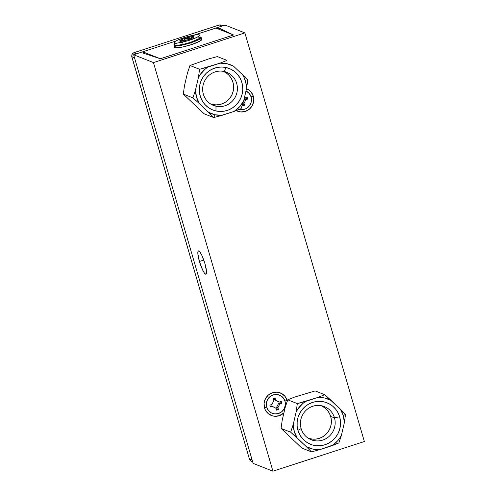 <?xml version="1.0" encoding="UTF-8"?>
<svg xmlns="http://www.w3.org/2000/svg" width="496" height="496" viewBox="0 0 496 496"><rect width="100%" height="100%" fill="white"/><g stroke="black" fill="none" stroke-linecap="round" stroke-linejoin="round"><path stroke-width="0.74" d="M253.301 96.224A12.14 11.774 -68.4 0 1 249.376 109.163A12.14 11.774 -68.4 0 1 236.251 110.608L240.74 111.953L245.334 111.42L249.414 109.132L252.359 105.443L253.729 100.911L253.301 96.224L251.15 92.095L249.519 90.446L246.524 88.66A12.14 11.774 -68.4 0 1 253.301 96.224L251.026 96.677L253.301 96.224M264.511 407.879L266.606 406.801L264.511 407.879L265.391 410.056L268.293 413.658L272.354 415.822L274.623 416.249L279.217 415.716L283.91 412.877A12.14 11.774 -68.4 0 1 264.511 407.879A12.14 11.774 -68.4 0 1 272.484 392.683A12.14 11.774 -68.4 0 1 287.184 400.52A12.14 11.774 -68.4 0 1 287.308 400.966L285.033 396.397L281.486 393.458L277.078 392.156L272.484 392.683L268.398 394.971L265.453 398.66L264.089 403.192L264.511 407.879M284.915 400.979L287.184 400.52L284.915 400.979M199.429 261.454L203.775 260.047L199.429 261.454L202.635 269.979L204.265 272.85L205.58 274.152L206.373 273.68L206.528 271.523L204.935 263.63A12.233 2.313 72 0 1 205.964 274.183A12.233 2.313 72 0 1 199.429 261.454A12.233 2.313 72 0 1 198.406 250.908A12.233 2.313 72 0 1 204.935 263.63L201.729 255.105L200.099 252.235L198.791 250.933L197.991 251.404L197.836 253.568L199.429 261.454M364.362 441.521L244.875 32.903L225.054 25.073L215.859 28.061L217.36 28.65L219.058 28.098L219.449 29.438L219.058 28.098L233.529 35.005L160.394 58.745L142.625 52.911L144.324 52.359L142.823 51.77L133.629 54.752L253.115 463.369L133.629 54.752L153.45 62.589L272.936 471.2L253.115 463.369L272.936 471.2L153.45 62.589L244.875 32.903L364.362 441.521L272.936 471.2L364.362 441.521M244.875 32.903L225.054 25.073L215.859 28.061L217.36 28.65L219.058 28.098L233.529 35.005L160.394 58.745L142.625 52.911L144.324 52.359L142.823 51.77L133.629 54.752L153.45 62.589L244.875 32.903M142.774 51.789L160.394 58.745L233.529 35.005L215.915 28.043L193.967 35.166L215.915 28.043L233.529 35.005L160.394 58.745L142.774 51.789L175.671 41.106L142.774 51.789M210.279 103.757A17.447 16.932 111.6 0 0 212.679 104.482L215.983 106.206A17.837 17.304 -68.4 0 1 211.854 104.693A17.837 17.304 -68.4 0 1 203.782 82.894A17.837 17.304 -68.4 0 1 224.074 71.486A17.837 17.304 -68.4 0 1 224.893 71.691A17.837 17.304 -68.4 0 1 236.828 93.043A17.837 17.304 -68.4 0 1 215.983 106.206A17.837 17.304 111.6 0 0 236.933 92.622A17.837 17.304 111.6 0 0 224.074 71.486L226.095 67.524A22.314 21.65 -68.4 0 1 242.184 93.967A22.314 21.65 -68.4 0 1 215.977 110.961L215.983 106.206L212.679 104.482A17.447 16.932 111.6 0 0 232.81 92.51A17.447 16.932 111.6 0 0 223.107 71.3M217.837 116.486L222.084 115.32A26.232 25.451 -68.4 0 1 215.09 114.774L213.677 117.546L217.837 116.486L213.677 117.546L215.09 114.774L208.549 112.301L199.442 103.67L196.534 97.197L195.48 90.123L198.4 77.593L200.241 74.493L205.077 69.18L207.973 67.065L219.995 63.166L226.988 63.711L233.529 66.191L242.631 74.815L244.305 77.946L246.307 84.785L246.593 88.362L243.679 100.893L239.593 106.82L234.106 111.42L222.084 115.32L215.09 114.774A26.232 25.451 -68.4 0 1 208.549 112.301L213.677 117.546L204.073 113.751L183.303 94.073L184.469 85.771L187.389 73.241L189.962 65.497L208.983 58.813L217.391 56.594L226.988 60.388L219.995 63.166A26.232 25.451 -68.4 0 1 233.529 66.191L242.631 74.815A26.232 25.451 -68.4 0 1 246.593 88.362L247.758 80.061L242.631 74.815L247.758 80.061L246.593 88.362L243.679 100.893A26.232 25.451 -68.4 0 1 234.106 111.42L241.099 108.643L243.679 100.893L241.099 108.643L234.106 111.42L217.837 116.486M226.095 67.524L221.873 67.022L217.62 67.369L213.497 68.56L209.659 70.544L206.268 73.247L203.434 76.564L201.283 80.371L199.888 84.518L199.311 88.846L199.566 93.186L200.644 97.383L202.504 101.258L205.084 104.675L208.27 107.502L211.947 109.622L215.977 110.961L220.199 111.47L224.452 111.116L228.582 109.926L232.413 107.942L235.811 105.239L238.638 101.922L240.789 98.115L242.184 93.967L242.767 89.64L242.513 85.3L241.434 81.108L239.568 77.227L236.995 73.811L233.808 70.984L230.125 68.863L226.095 67.524L224.074 71.486A17.837 17.304 111.6 0 0 203.131 85.07A17.837 17.304 111.6 0 0 215.983 106.206L215.977 110.961A22.314 21.65 -68.4 0 1 199.888 84.518A22.314 21.65 -68.4 0 1 226.095 67.524M199.442 103.67A26.232 25.451 -68.4 0 1 195.48 90.123L192.907 97.867L199.442 103.67L192.907 97.867L183.303 94.073L204.073 113.751L213.677 117.546L199.442 103.67M198.4 77.593A26.232 25.451 -68.4 0 1 207.973 67.065L199.566 69.291L198.4 77.593L199.566 69.291L189.962 65.497L187.389 73.241L184.469 85.771L183.303 94.073L192.907 97.867L195.48 90.123L198.4 77.593M189.962 65.497L199.566 69.291L219.995 63.166L226.988 60.388L217.391 56.594L208.983 58.813L189.962 65.497M223.739 71.567L226.616 73.228L229.109 75.435L231.124 78.108L232.581 81.139L233.424 84.419L233.622 87.817L233.17 91.196L232.078 94.438L230.392 97.414L228.185 100.012L225.525 102.126L222.53 103.676L219.306 104.606L215.977 104.879L212.679 104.482M308.041 438.073A17.447 16.932 111.6 0 0 325.835 434.434A17.447 16.932 111.6 0 0 330.689 416.535L334.453 417.756A17.837 17.304 -68.4 0 1 328.786 436.691A17.837 17.304 -68.4 0 1 309.616 439.01A17.837 17.304 -68.4 0 1 301.134 428.575A17.837 17.304 -68.4 0 1 305.474 410.899A17.837 17.304 -68.4 0 1 322.654 406.013A17.837 17.304 -68.4 0 1 334.453 417.756A17.837 17.304 111.6 0 0 312.846 406.243A17.837 17.304 111.6 0 0 301.134 428.575L297.953 430.33A22.314 21.65 -68.4 0 1 312.61 402.392A22.314 21.65 -68.4 0 1 339.642 416.795L334.453 417.756L330.689 416.535A17.447 16.932 111.6 0 0 320.869 405.623M343.077 411.841L340.392 409.132A26.232 25.451 -68.4 0 1 343.3 415.611L345.52 414.383L343.077 411.841L345.52 414.383L343.3 415.611L344.354 422.685L341.44 435.215L339.593 438.315L337.354 441.142L331.867 445.737L319.846 449.643L312.852 449.097L306.311 446.617L297.203 437.993L294.295 431.52L293.241 424.44L296.162 411.916L298.009 408.809L302.839 403.496L305.734 401.388L317.756 397.482L324.75 398.034L331.291 400.508L340.392 409.132L343.3 415.611A26.232 25.451 -68.4 0 1 344.354 422.685L345.52 414.383L344.354 422.685L341.44 435.215A26.232 25.451 -68.4 0 1 331.867 445.737L338.861 442.959L341.44 435.215L338.861 442.959L319.846 449.643A26.232 25.451 -68.4 0 1 306.311 446.617L311.438 451.862L319.846 449.643L311.438 451.862L301.835 448.074L281.065 428.395L282.23 420.093L285.15 407.563L287.723 399.813L294.723 397.036L315.152 390.91L294.723 397.036L287.723 399.813L285.15 407.563L282.23 420.093L281.065 428.395L290.668 432.19L297.203 437.993A26.232 25.451 -68.4 0 1 293.241 424.44L290.668 432.19L293.241 424.44L296.162 411.916A26.232 25.451 -68.4 0 1 305.734 401.388L297.327 403.608L296.162 411.916L297.327 403.608L287.723 399.813L297.327 403.608L317.756 397.482A26.232 25.451 -68.4 0 1 331.291 400.508L324.756 394.704L317.756 397.482L324.756 394.704L315.152 390.91L324.756 394.704L343.077 411.841M299.231 414.284A17.447 16.932 111.6 0 0 299.231 414.29L299.448 413.856M297.953 430.33L299.565 434.329L301.909 437.918L304.91 440.956L308.438 443.319L312.368 444.931L316.541 445.712L320.807 445.65L324.992 444.738L328.941 443.009L332.494 440.535L335.525 437.41L337.919 433.752L339.568 429.697L340.423 425.413L340.448 421.054L339.642 416.795L338.036 412.796L335.687 409.212L332.692 406.174L329.158 403.806L325.233 402.2L321.055 401.413L316.795 401.475L312.61 402.392L308.661 404.116L305.102 406.59L302.07 409.721L299.683 413.379L298.028 417.427L297.172 421.712L297.147 426.07L297.953 430.33L301.134 428.575A17.837 17.304 111.6 0 0 322.741 440.088A17.837 17.304 111.6 0 0 334.453 417.756L339.642 416.795A22.314 21.65 -68.4 0 1 324.992 444.738A22.314 21.65 -68.4 0 1 297.953 430.33M301.835 448.074L311.438 451.862L306.311 446.617L290.668 432.19L281.065 428.395L301.835 448.074M322.493 406.379L325.258 408.227L327.602 410.601L329.437 413.404L330.689 416.535L331.322 419.864L331.303 423.268L330.634 426.622L329.344 429.79L327.472 432.648L325.103 435.091L322.319 437.026L319.238 438.377L315.964 439.09L312.629 439.14L309.368 438.526M187.469 38.843L185.727 38.545L183.415 40.542L180.563 40.74L181.04 41.565L180.563 40.74L183.415 40.542L185.727 38.545L189.187 38.719L187.469 38.843M189.249 37.15L189.187 38.719L189.249 37.15L183.787 38.756L180.116 40.461L179.713 41.032L180.389 41.28L184.45 40.728A7.44 1.122 163.7 0 1 179.843 41.168A7.44 1.122 163.7 0 1 182.175 39.382A7.44 1.122 163.7 0 1 189.249 37.15A7.44 1.122 163.7 0 1 193.955 37.039A7.44 1.122 163.7 0 1 184.45 40.728L189.912 39.122L193.583 37.411L193.986 36.84L193.304 36.592L189.249 37.15M183.483 44.305L183.632 44.807L183.483 44.305M197.761 36.989L200.272 37.417L199.547 38.434L190.625 42.309L183.21 44.367L182.553 42.135L183.21 44.367A13.311 2.015 -16.3 0 0 200.279 37.429L199.628 35.204A13.311 2.015 163.7 0 1 182.553 42.135A13.311 2.015 163.7 0 1 174.071 42.675A13.311 2.015 163.7 0 1 191.14 35.737A13.311 2.015 163.7 0 1 199.628 35.204M174.077 42.687L174.803 41.67L177.363 40.238L186.205 37.026L195.424 34.937L198.4 34.745L199.621 35.191L198.896 36.208L196.335 37.64L187.494 40.846L178.275 42.935L175.293 43.133L174.077 42.687L174.722 44.9A13.311 2.015 -16.3 0 0 183.21 44.367L177.239 45.341L174.728 44.913M175.454 43.896L176.52 43.22M189.999 38.465L189.187 38.719L189.999 38.465M192.119 37.101L190.762 38.099L192.119 37.101L192.411 38.087M186.236 40.281L185.727 38.545M200.093 38.917L201.767 39.513L200.105 41.056L191.338 44.652A14.173 2.145 -16.3 0 0 201.754 39.42L201.215 37.56A14.173 2.145 163.7 0 1 190.799 42.799L191.338 44.652L182.46 47.046L175.162 47.771L174.542 47.213L175.423 46.233M174.877 44.373L174.121 45.688L176.675 45.985L184.053 44.708L190.799 42.799A14.173 2.145 163.7 0 1 174.003 45.514L174.549 47.374A14.173 2.145 -16.3 0 0 191.338 44.652L190.799 42.799L199.559 39.196L201.227 37.653L200.179 37.095A14.173 2.145 163.7 0 1 201.215 37.56M174.003 45.514A14.173 2.145 163.7 0 1 174.623 44.566M131.75 56.637L249.5 459.315L252.067 459.78L249.5 459.315L131.638 56.042L132.327 53.748L133.808 52.719L136.474 53.835L133.808 52.719L219.381 24.936L133.808 52.719L131.992 54.262L131.75 56.637L134.521 57.79L131.75 56.637M222.766 25.817L221.706 25.135L219.381 24.936L221.402 26.263L219.381 24.936L221.154 24.912L222.617 25.891M251.522 461.361L250.474 460.803L249.5 459.315L250.97 461.137L252.594 461.571M221.706 25.135L222.202 25.47M239.407 109.349A9.79 9.498 -68.4 0 0 251.106 96.937L249.37 93.608L245.985 90.979A9.79 9.498 -68.4 0 1 251.106 96.937L251.46 98.803L251.075 102.598L249.302 105.977L246.413 108.432L244.677 109.188L240.975 109.622L239.14 109.275M242.432 104.842L242.724 105.846L244.553 105.257L244.007 103.379L245.979 99.615L247.938 98.983L247.399 97.123L245.433 97.762L244.522 97.272L245.433 97.762L244.491 97.39L245.433 97.762L247.399 97.123L247.938 98.983L246.71 98.493L244.745 99.132L243.486 101.525L244.745 99.132L245.979 99.615L244.745 99.132L246.71 98.493L247.938 98.983L245.979 99.615L244.007 103.379L243.034 102.994L244.007 103.379L244.553 105.257L243.319 104.768L244.553 105.257L242.724 105.846L242.432 104.842M242.91 103.373L243.319 104.768L242.91 103.373M266.705 407.173A9.79 9.498 -68.4 0 1 273.135 394.915A9.79 9.498 -68.4 0 1 284.995 401.233L285.336 405.015L284.233 408.667L281.858 411.643L278.566 413.49L274.858 413.918L271.306 412.864L268.441 410.496L266.705 407.173L266.364 403.391L267.468 399.733L269.843 396.757L273.135 394.915L276.842 394.487L280.395 395.535L283.259 397.904L284.995 401.233A9.79 9.498 -68.4 0 1 278.566 413.49A9.79 9.498 -68.4 0 1 266.705 407.173M273.817 400.718L271.839 404.488L269.874 405.127L270.419 406.98L272.378 406.342L276.074 408.313L276.613 410.149L278.442 409.553L277.89 407.675L279.862 403.918L281.827 403.279L281.282 401.419L279.316 402.058L275.627 400.092L275.088 398.257L273.259 398.852L273.817 400.718L271.839 404.488L269.874 405.127L270.419 406.98L272.378 406.342L271.151 405.858L270.177 406.174L271.151 405.858L276.074 408.313L276.613 410.149L278.442 409.553L277.208 409.064L278.442 409.553L277.89 407.675L276.656 407.185L277.208 409.064L276.656 407.185L277.89 407.675L279.862 403.918L278.628 403.428L276.656 407.185L278.628 403.428L279.862 403.918L281.827 403.279L280.593 402.789L278.628 403.428L280.593 402.789L281.827 403.279L281.282 401.419L279.316 402.058L278.082 401.574L274.393 399.602L278.082 401.574L274.393 399.602L275.627 400.092L275.088 398.257L273.259 398.852L273.817 400.718M274.09 398.579L274.393 399.602L274.09 398.579"/></g></svg>
